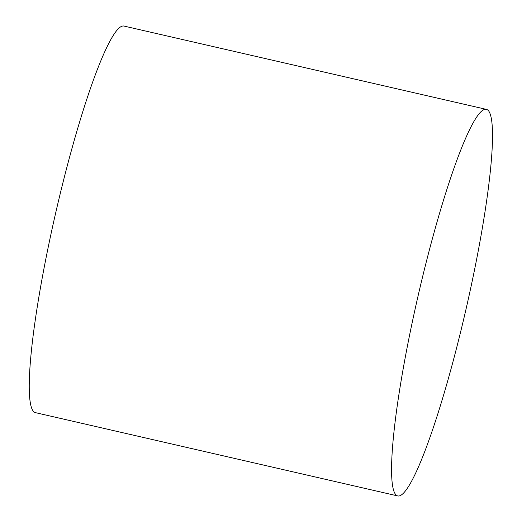 <?xml version="1.0" encoding="UTF-8"?>
<svg xmlns="http://www.w3.org/2000/svg" width="522" height="522" viewBox="0 0 522 522"><rect width="100%" height="100%" fill="white"/><g stroke="black" fill="none" stroke-linecap="round" stroke-linejoin="round"><path stroke-width="0.78" d="M397.601 495.9L35.281 412.608A198.295 24.854 -77.1 0 1 55.482 213.785A198.295 24.854 -77.1 0 1 124.132 26.1L486.452 109.392A198.295 24.854 -77.1 0 1 488.468 110.69A198.295 24.854 -77.1 0 1 464.208 316.978A198.295 24.854 -77.1 0 1 397.601 495.9A198.295 24.854 -77.1 0 1 417.809 297.077A198.295 24.854 -77.1 0 1 486.452 109.392"/></g></svg>
